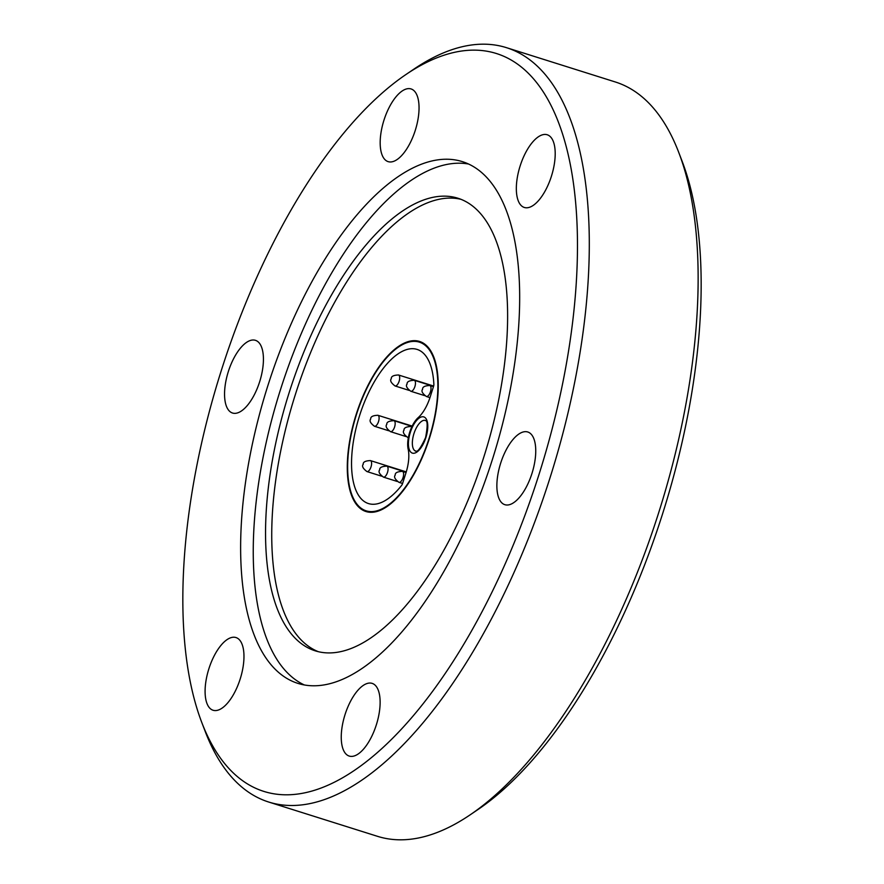 <?xml version="1.0" encoding="UTF-8"?>
<svg xmlns="http://www.w3.org/2000/svg" width="884" height="884" viewBox="0 0 884 884"><rect width="100%" height="100%" fill="white"/><g stroke="black" fill="none" stroke-linecap="round" stroke-linejoin="round"><path stroke-width="1.33" d="M492.167 460.21A273.521 118.169 -72.5 0 0 462.365 161.628A273.521 118.169 -72.5 0 0 268.139 384.805A273.521 118.169 -72.5 0 0 297.93 683.387A273.521 118.169 -72.5 0 0 492.167 460.21M468.553 164.026A273.521 118.169 -72.5 0 0 280.758 388.783A273.521 118.169 -72.5 0 0 304.372 684.967M551.373 176.369A38.111 16.465 -72.5 0 0 547.229 134.766A38.111 16.465 -72.5 0 0 520.168 165.861A38.111 16.465 -72.5 0 0 524.311 207.464A38.111 16.465 -72.5 0 0 551.373 176.369M415.215 130.545A38.111 16.465 -72.5 0 0 411.071 88.941A38.111 16.465 -72.5 0 0 384.01 120.036A38.111 16.465 -72.5 0 0 388.153 161.639A38.111 16.465 -72.5 0 0 415.215 130.545M259.598 381.932A38.111 16.465 -72.5 0 0 255.443 340.329A38.111 16.465 -72.5 0 0 228.381 371.424A38.111 16.465 -72.5 0 0 232.536 413.027A38.111 16.465 -72.5 0 0 259.598 381.932M240.139 679.155A38.111 16.465 -72.5 0 0 235.984 637.552A38.111 16.465 -72.5 0 0 208.922 668.647A38.111 16.465 -72.5 0 0 213.077 710.25A38.111 16.465 -72.5 0 0 240.139 679.155M376.297 724.979A38.111 16.465 -72.5 0 0 372.142 683.376A38.111 16.465 -72.5 0 0 345.08 714.471A38.111 16.465 -72.5 0 0 349.235 756.074A38.111 16.465 -72.5 0 0 376.297 724.979M531.914 473.592A38.111 16.465 -72.5 0 0 527.759 431.989A38.111 16.465 -72.5 0 0 500.698 463.083A38.111 16.465 -72.5 0 0 504.852 504.687A38.111 16.465 -72.5 0 0 531.914 473.592M201.718 722.316L205.165 731.344A395.479 170.855 -72.5 0 0 268.692 802.031L377.556 836.341A395.479 170.855 -72.5 0 0 470.133 814.849L478.133 809.424A386.849 167.131 -72.5 0 0 662.271 514.808A386.849 167.131 -72.5 0 0 682.282 161.684L678.835 152.656A395.479 170.855 -72.5 0 0 615.308 81.969L506.444 47.659A395.479 170.855 -72.5 0 0 413.867 69.151L405.867 74.576A386.849 167.131 -72.5 0 0 221.729 369.192A386.849 167.131 -72.5 0 0 201.718 722.316A386.849 167.131 -72.5 0 0 538.566 475.824A386.849 167.131 -72.5 0 0 405.867 74.576M470.133 814.849A395.479 170.855 -72.5 0 0 658.381 513.659A395.479 170.855 -72.5 0 0 678.835 152.656M268.692 802.031A395.479 170.855 -72.5 0 0 549.528 479.36A395.479 170.855 -72.5 0 0 506.444 47.659M289.411 391.833A237.288 102.511 -72.5 0 0 315.257 650.845A237.288 102.511 -72.5 0 0 483.758 457.238A237.288 102.511 -72.5 0 0 457.912 198.226A237.288 102.511 -72.5 0 0 289.411 391.833M460.962 199.309A237.288 102.511 -72.5 0 0 295.599 393.778A237.288 102.511 -72.5 0 0 318.384 651.707M356.55 414.298A88.444 38.211 -72.5 0 0 365.877 510.742A88.444 38.211 -72.5 0 0 428.983 438.674A88.444 38.211 -72.5 0 0 419.657 342.23A88.444 38.211 -72.5 0 0 356.55 414.298M359.666 415.347A80.82 34.918 -72.5 0 0 368.473 503.571A80.82 34.918 -72.5 0 0 401.645 485.382A2.873 1.238 107.5 0 0 402.507 483.681L405.944 472.918A28.763 12.42 -72.5 0 0 408.154 449.105A20.42 8.818 -72.5 0 1 409.734 432.188A20.42 8.818 -72.5 0 1 418.209 417.613A28.763 12.42 107.5 0 0 430.143 397.06L433.58 386.297A2.873 1.238 107.5 0 0 433.867 384.407A80.82 34.918 -72.5 0 0 417.06 349.401A80.82 34.918 -72.5 0 0 359.666 415.347M356.252 414.198A89.162 38.52 -72.5 0 0 365.965 511.527A89.162 38.52 -72.5 0 0 429.281 438.773A89.162 38.52 -72.5 0 0 419.568 341.445A89.162 38.52 -72.5 0 0 356.252 414.198M408.375 437.469A5.757 2.486 107.5 0 1 407.734 437.458C403.723 434.42 402.474 432.011 403.999 430.232C403.756 427.933 406.154 426.696 411.193 426.486A5.757 2.486 107.5 0 1 411.778 426.906M383.413 477.106C379.402 474.067 378.153 471.658 379.678 469.879C379.435 467.592 381.833 466.343 386.872 466.133A5.757 2.486 107.5 0 1 387.501 472.41A5.757 2.486 107.5 0 1 383.413 477.106L397.259 481.471M374.44 426.254C370.429 423.215 369.18 420.795 370.705 419.016C370.462 416.729 372.86 415.48 377.899 415.281A5.757 2.486 107.5 0 1 378.529 421.558A5.757 2.486 107.5 0 1 374.44 426.254L388.783 430.773M395.037 385.954C391.026 382.905 389.778 380.496 391.303 378.717C391.059 376.429 393.457 375.181 398.496 374.982A5.757 2.486 107.5 0 1 399.126 381.258A5.757 2.486 107.5 0 1 395.037 385.954L409.104 390.385M425.867 437.624A18.984 8.199 107.5 0 1 412.32 453.094A18.984 8.199 107.5 0 1 410.32 432.387A18.984 8.199 107.5 0 1 423.867 416.928A18.984 8.199 107.5 0 1 425.867 437.624M413.966 433.569A16.111 6.962 -72.5 0 0 415.723 451.149C415.458 449.702 416.784 456.873 425.602 437.525C429.657 416.143 424.32 421.535 425.403 420.43A16.111 6.962 -72.5 0 0 413.966 433.569M426.353 396.485C422.342 393.446 421.093 391.037 422.618 389.258C422.375 386.971 424.773 385.722 429.812 385.512A5.757 2.486 107.5 0 1 430.442 391.8A5.757 2.486 107.5 0 1 426.353 396.485L429.967 397.634M410.806 391.258C406.795 388.22 405.546 385.811 407.071 384.032C406.839 381.744 409.237 380.496 414.264 380.286A5.757 2.486 107.5 0 1 414.894 386.562A5.757 2.486 107.5 0 1 410.806 391.258L424.651 395.623M390.507 431.657C386.496 428.618 385.247 426.21 386.772 424.43C386.529 422.143 388.927 420.894 393.966 420.685A5.757 2.486 107.5 0 1 394.596 426.961A5.757 2.486 107.5 0 1 390.507 431.657L405.955 436.53M398.96 482.332C394.938 479.294 393.7 476.885 395.225 475.106C394.982 472.818 397.38 471.57 402.419 471.36A5.757 2.486 107.5 0 1 403.038 477.647A5.757 2.486 107.5 0 1 398.96 482.332L402.574 483.471M366.937 471.559C362.926 468.52 361.678 466.111 363.202 464.332C362.959 462.045 365.357 460.796 370.396 460.586A5.757 2.486 107.5 0 1 371.026 466.863A5.757 2.486 107.5 0 1 366.937 471.559L381.667 476.2M407.734 437.458L408.342 437.646M370.396 460.586L406.253 471.89M402.419 471.36L406.065 472.52M393.966 420.685L412.032 426.375M414.264 380.286L433.558 386.363M429.812 385.512L433.469 386.673M398.496 374.982L433.657 386.054M377.899 415.281L412.176 426.077M386.872 466.133L406.165 472.211M411.193 426.486L411.878 426.696"/></g></svg>
